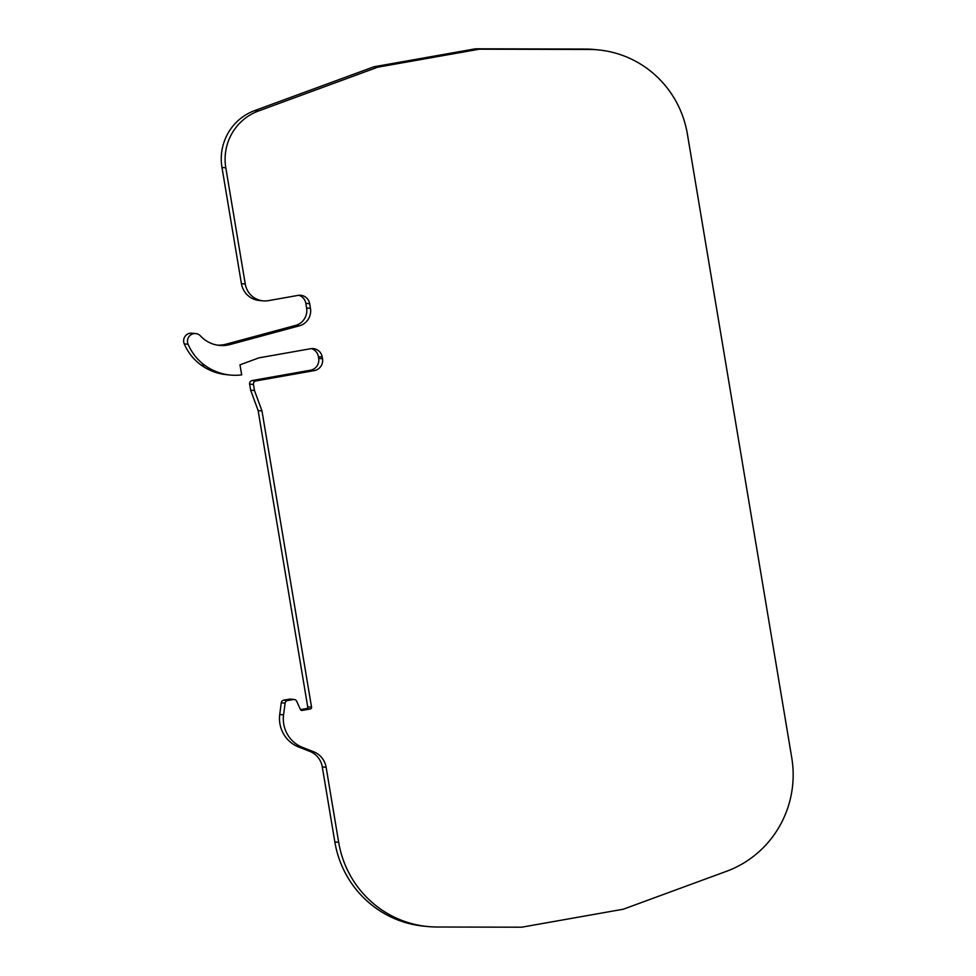 <?xml version="1.0" encoding="UTF-8"?>
<svg xmlns="http://www.w3.org/2000/svg" width="976" height="976" viewBox="0 0 976 976"><rect width="100%" height="100%" fill="white"/><g stroke="black" fill="none" stroke-linecap="round" stroke-linejoin="round"><path stroke-width="1.46" d="M299.425 325.801L295.582 325.411A15.335 15.055 95.7 0 0 306.61 307.977L310.453 308.355A15.335 15.055 -84.3 0 1 299.425 325.801L230.092 344.528A30.659 30.11 -84.3 0 1 200.495 335.939A7.662 7.527 95.7 0 0 188.1 344.272A51.094 50.179 95.7 0 0 204.96 365.451A53.351 52.387 95.7 0 0 230.104 375.028A53.351 52.387 95.7 0 0 241.67 374.882L239.986 364.817L258.872 357.875L310.649 348.713A10.224 10.041 -84.3 0 1 322.226 357.021L322.519 358.79A10.224 10.041 -84.3 0 1 314.309 370.599L255.932 380.933L252.089 380.555L310.466 370.221L314.309 370.599M217.489 345.15A30.659 30.11 95.7 0 0 226.249 344.138L230.092 344.528M283.735 700.17L289.591 699.133L293.434 699.511L287.591 700.548L283.735 700.17A3.062 3.013 95.7 0 0 281.259 702.793L285.102 703.171L283.577 714.859A30.659 30.11 95.7 0 0 302.536 747.396L313.601 751.727A20.435 20.069 -84.3 0 1 326.13 767.307L338.684 842.337A102.199 100.357 95.7 0 0 427.427 926.505A102.199 100.357 95.7 0 0 437.041 927.005L521.696 927.2L623.286 909.217L726.571 871.275A102.199 100.357 95.7 0 0 791.743 757.657L687.397 134.102A102.199 100.357 95.7 0 0 598.654 49.935A102.199 100.357 95.7 0 0 589.04 49.447L479.362 49.19L377.773 67.173L258.396 111.032A51.094 50.179 95.7 0 0 225.81 167.835L245.257 284.016A20.435 20.069 95.7 0 0 268.412 300.645L298.095 295.386A10.224 10.041 -84.3 0 1 309.673 303.707L305.83 303.316L306.61 307.977M310.453 308.355L309.673 303.707M252.089 380.555A3.062 3.013 95.7 0 0 249.624 384.093L253.467 384.483A3.062 3.013 -84.3 0 1 255.932 380.933M253.467 384.483L254.48 390.522L261.983 410.957L311.551 707.197A1.537 1.501 -84.3 0 1 310.319 708.966L302.06 710.43A1.537 1.501 -84.3 0 1 300.437 709.564L296.68 701.244A3.062 3.013 -84.3 0 0 293.434 699.511M285.102 703.171A3.062 3.013 -84.3 0 1 287.591 700.548M377.773 67.173L373.93 66.783L254.553 110.642A51.094 50.179 95.7 0 0 221.967 167.445L241.414 283.626A20.435 20.069 95.7 0 0 259.152 300.462L263.008 300.852M479.362 49.19L475.519 48.8L373.93 66.783M598.654 49.935L594.811 49.544A102.199 100.357 95.7 0 0 585.197 49.056L475.519 48.8M338.684 842.337L334.841 841.946A102.199 100.357 95.7 0 0 423.584 926.126L427.427 926.505M334.841 841.946L322.287 766.916A20.435 20.069 95.7 0 0 309.758 751.349L313.601 751.727M281.259 702.793L279.734 714.469A30.659 30.11 95.7 0 0 298.693 747.018L309.758 751.349M311.551 707.197L307.708 706.807L258.128 410.579L261.983 410.957M258.128 410.579L250.637 390.132L254.48 390.522M195.773 333.572L191.93 333.194A7.662 7.527 95.7 0 0 184.257 343.894A51.094 50.179 95.7 0 0 201.117 365.061A53.351 52.387 95.7 0 0 226.261 374.638L230.104 375.028M295.582 325.411L226.249 344.138M294.252 699.487L290.397 699.097A3.062 3.013 95.7 0 0 289.591 699.133M300.474 709.637L306.476 708.576A1.537 1.501 -84.3 0 0 307.708 706.807M249.624 384.093L250.637 390.132M311.417 348.603A10.224 10.041 -84.3 0 1 318.383 356.643L318.676 358.399A10.224 10.041 -84.3 0 1 310.466 370.221M298.863 295.289A10.224 10.041 -84.3 0 1 305.83 303.316M254.553 110.642L258.396 111.032M589.04 49.447L585.197 49.056M322.287 766.916L326.13 767.307M298.693 747.018L302.536 747.396M283.577 714.859L279.734 714.469M204.96 365.451L201.117 365.061M188.1 344.272L184.257 343.894M245.257 284.016L241.414 283.626M225.81 167.835L221.967 167.445M310.319 708.966L306.476 708.576M318.676 358.399L322.519 358.79M322.226 357.021L318.383 356.643M302.06 710.43L301.255 710.345"/></g></svg>
